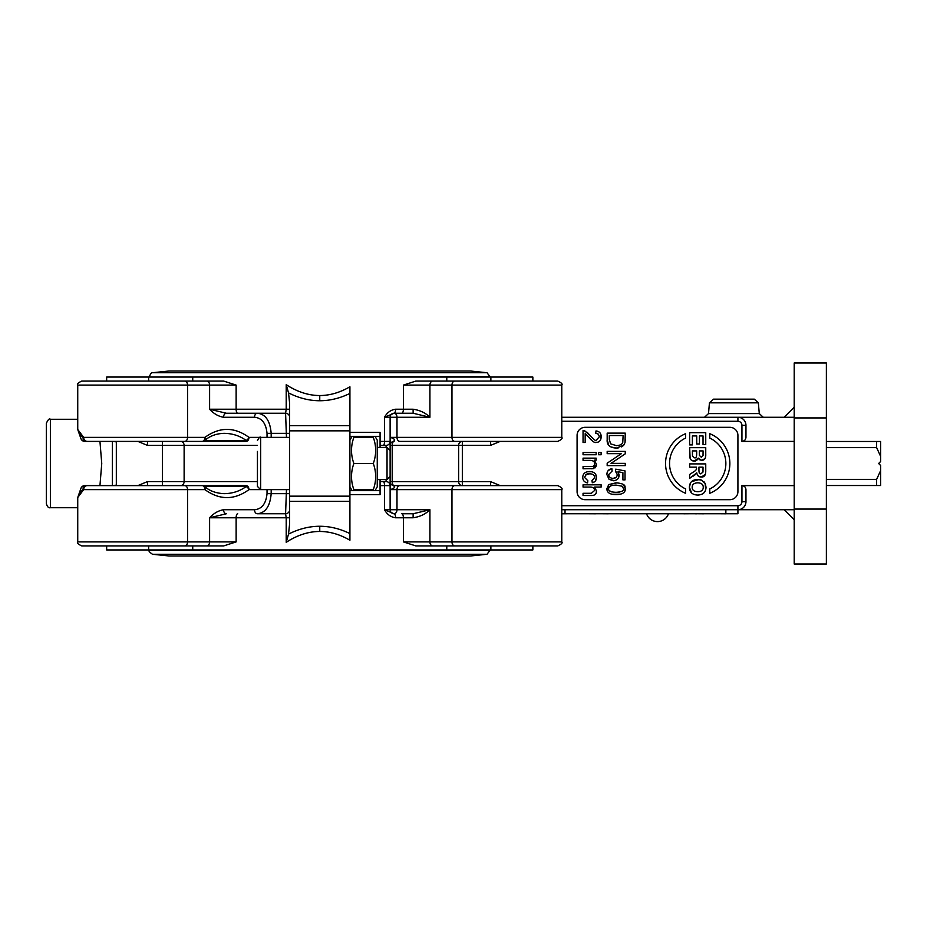 <?xml version="1.0" encoding="UTF-8"?>
<svg xmlns="http://www.w3.org/2000/svg" width="927" height="927" viewBox="0 0 927 927"><rect width="100%" height="100%" fill="white"/><g stroke="black" fill="none" stroke-linecap="round" stroke-linejoin="round"><path stroke-width="1.39" d="M561.785 513.755L737.915 513.755L737.915 509.734A8.042 8.042 0 0 0 745.957 501.692L745.957 489.63C745.714 487.196 744.369 485.852 741.936 485.609L794.207 485.609M794.207 509.734L725.853 509.734L725.853 513.801L719.816 513.755M587.544 513.755L595.586 513.801M581.913 513.755L573.871 513.755M598.39 513.755L599.201 513.755M584.728 513.755L585.528 513.755M711.785 513.755L718.819 513.755M726.861 513.755L733.894 513.755M568.239 513.755L561.785 513.801M608.297 513.755L609.387 513.755M601.206 513.755L608.297 513.801M625.331 513.755L646.131 513.755M684.3 513.755L681.484 513.755M683.802 513.801L689.804 513.755M703.999 513.755L704.949 513.755M696.907 513.755L703.999 513.801M695.586 513.755L694.543 513.755M695.505 513.801L696.907 513.801M725.853 509.734L561.785 509.734M876.629 447.625L880.65 456.432L880.65 441.484L876.629 441.484L876.629 447.625L826.374 447.625M880.65 456.432L880.65 461.495L878.645 463.5L880.65 465.505L880.65 470.568L876.629 479.375L826.374 479.375M826.374 485.516L880.65 485.516L880.65 470.568M876.629 479.375L876.629 485.516M876.629 441.484L826.374 441.484M377.254 447.417L387.034 447.417L387.034 479.583L377.254 479.583M500.209 485.609L490.638 481.634L390.116 481.634L390.116 485.609L390.116 445.366A3.986 3.986 0 0 1 394.102 441.391C392.341 441.449 397.984 439.502 390.116 437.37L390.116 417.266A4.021 4.021 0 0 1 393.952 413.245M257.439 451.437L257.439 486.42L257.439 451.437M490.232 377.057L487.046 372.735L470.522 371.02L168.981 371.02L152.48 372.735L487.046 372.735M490.232 550.325L149.282 550.325C148.378 550.835 149.444 552.144 152.48 554.265L168.981 555.98L470.534 555.98L487.046 554.265L490.232 549.943M375.632 437.37L377.254 440.174L377.254 486.826L375.632 489.63M353.871 437.37C350.73 437.37 350.73 437.37 353.871 437.37C350.73 437.37 350.73 437.37 353.871 437.37C350.73 446.072 350.73 454.786 353.871 463.5C350.73 472.214 350.73 480.928 353.871 489.63C350.73 489.63 350.73 489.63 353.871 489.63C350.73 489.63 350.73 489.63 353.871 489.63L373.291 489.63C376.443 480.928 376.443 472.214 373.291 463.5C376.443 454.786 376.443 446.072 373.291 437.37C376.443 437.37 376.443 437.37 373.291 437.37C376.443 437.37 376.443 437.37 373.291 437.37L353.871 437.37M373.291 489.63C376.443 489.63 376.443 489.63 373.291 489.63C376.443 489.63 376.443 489.63 373.291 489.63M353.871 463.5L373.291 463.5M80.962 438.691A4.021 2.978 -21.3 0 0 81.008 438.819A4.021 4.021 0 0 0 84.751 441.391L202.098 441.391A4.021 2.839 -90 0 0 204.937 437.37A4.021 2.445 49.9 0 1 204.693 440.441C210.012 435.91 216.489 433.546 224.114 433.349C232.399 433.43 239.745 435.794 246.142 440.441A4.021 2.445 -49.9 0 0 248.981 437.37A4.021 2.839 90 0 1 246.142 441.391L121.553 441.391M121.553 485.609L168.981 485.609M390.116 445.366L462.33 445.366L462.33 441.391L454.809 441.391A4.021 2.839 -90 0 1 451.959 437.37L561.785 437.37L561.785 385.099C562.805 384.114 561.461 382.781 557.764 381.078L454.809 381.078A4.021 2.839 90 0 0 451.959 385.099L561.785 385.099C562.793 384.102 561.461 382.758 557.764 381.078L532.863 381.078L532.863 377.057L192.735 377.057L192.735 381.078L223.674 381.078L184.716 381.078A4.021 2.839 90 0 1 187.555 385.099L187.555 437.37L204.937 437.37C219.618 426.756 234.299 426.756 248.981 437.37L260.649 437.37L260.649 489.63L248.981 489.63A4.021 2.445 -130.1 0 0 246.142 486.559C239.745 491.206 232.41 493.57 224.125 493.651C216.072 493.303 209.595 490.939 204.693 486.559A4.021 2.445 130.1 0 1 204.937 489.63C219.618 500.244 234.299 500.244 248.981 489.63A4.021 2.839 90 0 0 246.142 485.609L162.584 485.609M147.474 485.609L162.422 485.609L162.422 481.588L147.474 481.588L147.474 485.609L148.702 485.609M153.708 485.609L84.751 485.609A4.021 4.021 0 0 0 81.008 488.181A4.021 2.978 -158.7 0 0 81.008 488.181A4.021 2.978 -158.7 0 0 80.962 488.309M174.415 485.609L180.51 485.609A4.021 3.615 -90 0 0 184.125 481.588L184.125 445.412L257.439 445.412M148.656 381.078L148.656 377.057L106.663 377.057L106.663 381.078L81.761 381.078L184.716 381.078M116.327 485.609L116.327 441.855L112.364 441.391M286.466 489.63L285.586 513.755A4.021 4.021 0 0 0 289.606 509.734A4.021 4.021 0 0 1 285.586 513.755L286.211 517.776L289.606 517.776M289.606 417.266A4.021 4.021 0 0 0 285.586 413.245L286.466 437.37M289.606 409.224L286.211 409.224L285.586 413.245L226.373 413.245L209.606 409.224C213.789 413.732 218.436 416.408 223.534 417.266A4.021 2.839 90 0 1 226.373 413.245L257.347 413.245A4.021 2.839 90 0 0 254.508 417.266C261.831 417.915 266.014 423.28 267.034 433.349L271.182 433.349C270.093 420.754 265.493 414.056 257.347 413.245M319.757 531.461C329.861 531.484 339.908 534.404 349.919 540.221L349.919 533.57C339.908 528.703 329.85 526.269 319.757 526.258L319.757 531.461C309.653 531.484 299.606 534.404 289.606 540.221L286.211 542.307L288.54 534.091L289.606 523.906L289.606 501.356L349.919 501.356L349.919 496.154L289.606 496.154L289.606 501.356M289.606 496.154L289.606 403.094L288.54 392.909L286.211 384.693L289.606 386.779C299.606 392.596 309.653 395.516 319.757 395.539L319.757 400.742C329.85 400.731 339.908 398.297 349.919 393.43L349.919 386.779C339.908 392.596 329.861 395.516 319.757 395.539M285.586 513.755L257.347 513.755C265.493 512.944 270.093 506.246 271.182 493.651L271.182 489.63M288.54 392.909A83.465 80.626 -0 0 0 289.606 393.43C299.618 398.297 309.664 400.731 319.757 400.742M319.757 526.258C309.664 526.269 299.618 528.703 289.606 533.57A83.465 80.626 180 0 0 288.54 534.091M46.35 463.5L46.35 503.709C47.289 506.802 48.621 508.147 50.371 507.729L50.371 419.271C49.398 418.251 48.053 419.595 46.35 423.291L46.35 463.5M99.942 441.391L101.75 463.5L99.942 485.609M147.474 441.391L147.474 445.412L184.125 445.412A4.021 3.615 -90 0 0 180.51 441.391M184.716 545.922A4.021 2.839 -90 0 0 187.555 541.901L77.741 541.901C76.709 542.886 78.053 544.219 81.761 545.922L206.756 545.922A4.021 2.839 -90 0 0 209.606 541.901L209.606 517.776L226.373 513.755A4.021 2.839 90 0 1 223.534 509.734C218.436 510.592 213.789 513.268 209.606 517.776L286.211 517.776L286.211 542.307M257.347 513.755A4.021 2.839 90 0 1 254.508 509.734L223.534 509.734M116.327 485.145L112.41 485.609M223.674 381.078L236.13 385.099L209.606 385.099L209.606 409.224L236.13 409.224A4.021 1.576 90 0 0 237.706 413.245M184.716 485.609A4.021 2.839 90 0 1 187.555 489.63L187.555 541.901L236.13 541.901L223.674 545.922L206.756 545.922M99.421 545.922L106.663 545.922L106.663 549.943L192.735 549.943L192.735 545.922L169.884 545.922M81.761 545.922C78.053 544.219 76.709 542.886 77.741 541.901L77.741 497.521L83.65 489.63A4.021 2.897 -151.3 0 1 83.778 487.706A4.021 2.897 -151.3 0 1 83.778 487.695L79.386 494.566M84.716 486.559A4.021 2.978 -158.7 0 0 81.008 488.17L77.741 497.521M83.778 487.706A4.021 4.021 0 0 1 87.3 485.609A4.021 3.65 90 0 0 83.65 489.63L204.937 489.63A4.021 2.839 -90 0 0 202.098 485.609A4.021 4.021 0 0 1 204.693 486.559M184.716 441.391A4.021 2.839 90 0 0 187.555 437.37L83.65 437.37A4.021 3.65 90 0 0 87.3 441.391A4.021 4.021 0 0 1 83.778 439.294A4.021 2.897 -28.7 0 1 83.778 439.294A4.021 2.897 -28.7 0 1 83.65 437.37L77.729 429.479L81.008 438.83A4.021 2.978 -21.3 0 0 81.008 438.83A4.021 2.978 -21.3 0 0 84.716 440.441M204.693 440.441A4.021 4.021 0 0 1 202.098 441.391L153.708 441.391M112.41 441.391L112.364 485.609M148.656 549.943L148.656 545.922M192.735 377.057L148.656 377.057M192.735 549.943L532.863 549.943L532.863 545.922L557.764 545.922L454.809 545.922A4.021 2.839 -90 0 1 451.959 541.901L403.384 541.901L415.841 545.922L454.809 545.922M490.87 545.922L490.87 549.943M826.374 509.074L826.374 362.978L794.207 362.978L794.207 509.074L826.374 509.074L826.374 564.022L794.207 564.022L794.207 509.074M289.606 430.846L349.919 430.846L349.919 393.43M349.919 430.846L349.919 496.154M349.919 533.57L349.919 501.356M394.102 441.391L394.126 441.391A3.986 1.912 90 0 0 392.214 445.366L392.214 481.634A3.986 1.912 -90 0 0 394.126 485.609L462.283 485.609A3.986 3.662 -90 0 1 458.622 481.634L458.622 445.366A3.986 3.662 90 0 1 462.283 441.391M490.638 481.634L490.638 485.609M390.116 481.634A3.986 3.986 0 0 0 394.102 485.609C392.341 485.551 397.973 487.498 390.116 489.63L561.785 489.63C562.805 488.656 561.461 487.312 557.764 485.609L394.102 485.609M380.07 447.417L380.07 445.412L386.095 445.412A4.021 4.021 0 0 0 390.116 441.391L390.116 417.266L429.919 417.266C425.644 412.921 420.035 410.244 413.106 409.224L413.141 413.245L429.919 417.266L429.919 385.099L451.959 385.099L451.959 437.37L390.116 437.37M395.574 517.776A4.021 1.425 -90 0 0 394.137 513.755L384.52 509.734C387.034 514.404 390.719 517.081 395.574 517.776L413.106 517.776C420.035 516.756 425.644 514.079 429.919 509.734L390.116 509.734L390.116 485.609A4.021 4.021 0 0 0 386.095 481.588L380.07 481.588L380.07 485.609L390.116 485.609M794.207 441.391L741.936 441.391C744.369 441.148 745.714 439.804 745.957 437.37L745.957 425.308A8.042 8.042 0 0 0 737.915 417.266L561.785 417.266M737.915 435.354L737.915 491.646A8.042 8.042 0 0 1 729.873 499.688L585.122 499.688A8.042 8.042 0 0 1 577.081 491.646L577.081 435.354A8.042 8.042 0 0 1 585.122 427.312L729.873 427.312A8.042 8.042 0 0 1 737.915 435.354M462.33 485.609L462.33 445.366L490.638 445.366L490.638 441.391M454.809 381.078L415.841 381.078L403.384 385.099L403.384 409.224L395.574 409.224C390.719 409.919 387.034 412.596 384.52 417.266L384.52 441.391L380.07 441.391L380.07 432.341L349.919 432.341M469.641 381.078L446.779 381.078L446.779 377.057M540.093 485.609L557.764 485.609M395.574 409.224A4.021 1.425 90 0 1 394.137 413.245A4.021 2.839 -90 0 1 396.988 417.266L396.988 437.37A4.021 2.839 -90 0 0 399.827 441.391L557.764 441.391C561.461 439.688 562.805 438.344 561.785 437.37M561.785 421.287L737.915 421.287L737.915 417.266L794.207 417.266M758.344 402.839L754.335 399.166L713.454 399.166L709.445 402.839L758.344 402.839L759.283 413.593L708.506 413.593L704.497 417.266M349.919 494.659L380.07 494.659L380.07 485.609M386.095 479.583L386.095 481.588L380.07 481.588L380.07 479.583M380.07 441.391L380.07 445.412L386.095 445.412L386.095 447.417M380.07 490.638L349.919 490.638M349.919 436.362L380.07 436.362M390.116 417.266L384.52 417.266L394.137 413.245L413.141 413.245M401.808 513.755L413.141 513.755L401.808 513.755A4.021 1.576 -90 0 1 403.384 517.776L403.384 541.901M413.106 517.776L413.141 513.755L429.919 509.734L429.919 541.901A4.021 2.839 -90 0 0 432.758 545.922M446.779 549.943L446.779 545.922M399.827 485.609A4.021 2.839 90 0 0 396.988 489.63L396.988 509.734A4.021 2.839 -90 0 1 394.137 513.755A4.021 4.021 0 0 1 390.116 509.734L384.52 509.734L384.52 485.609A4.021 1.217 90 0 0 383.303 481.588M490.87 377.057L490.87 381.078M583.048 493.291L591.345 493.291L594.531 490.534C594.531 488.251 593.095 487.092 590.221 487.057L583.048 487.057L583.048 484.833L601.136 484.833L601.136 487.057L594.647 487.057L596.455 490.986C596.536 494.033 594.833 495.539 591.345 495.505L583.048 495.505L583.048 493.291M593.732 488.251L593.037 487.637M594.647 487.057L596.455 490.986L596.246 492.585M593.79 495.227L591.345 495.505M623.454 484.612L625.331 488.714C625.458 492.573 622.388 494.531 616.096 494.601C609.954 494.601 606.884 492.643 606.872 488.714L608.726 484.601L616.096 482.805C628.043 483.94 624.172 487.509 625.331 488.714L624.752 491.264M622.202 486.246L616.096 485.099C610.65 485.284 608.182 486.49 608.691 488.714C608.193 490.916 610.661 492.121 616.096 492.307C621.901 491.924 624.369 490.719 623.5 488.68L622.202 486.246M606.988 489.954L608.726 484.601L617.266 482.828M620.372 494.195L612.168 494.265M610.406 485.98L608.923 487.567M609.63 490.835L611.866 491.947M616.096 492.307L619.248 492.133M622.909 479.896L622.909 472.689L618.054 471.704L619.178 475.122C618.946 478.587 617 480.453 613.326 480.754L609.062 479.317L606.872 474.578C607.023 471.136 608.703 469.201 611.913 468.749L612.11 471.09L608.691 474.554C608.83 476.918 610.302 478.205 613.118 478.39C615.76 478.262 617.127 476.976 617.22 474.531L615.458 471.24L615.737 469.155L625.03 470.904L625.03 479.896L622.909 479.896M618.054 471.704L618.923 476.907M614.578 480.649L609.062 479.317L606.872 474.578L607.092 472.747M608.251 470.545L611.913 468.749M613.118 478.39L616.119 477.335M616.733 472.596L615.598 471.322M625.261 451.379L625.261 453.836L611.055 463.349L625.261 463.349L625.261 465.632L607.173 465.632L607.173 463.187L621.38 453.662L607.173 453.662L607.173 451.379L625.261 451.379M692.168 487.289C692.168 490.07 694.033 491.542 697.753 491.727C701.438 491.588 703.269 490.105 703.245 487.289C703.257 484.45 701.415 482.967 697.718 482.816C694.045 483.002 692.191 484.497 692.168 487.289M698.946 495.006L697.683 495.076C692.33 494.833 689.572 492.249 689.398 487.289C689.572 482.295 692.318 479.688 697.614 479.468L701.727 480.198L705.377 483.778L706.015 487.254C705.853 492.225 703.072 494.833 697.683 495.076L694.844 494.728M691.6 492.955L689.398 487.289L690.511 482.932M691.588 481.588L699.248 479.56M700.453 479.769L701.727 480.198M703.929 481.692L704.543 482.376M705.134 483.268L705.667 489.862M685.644 493.315A32.167 32.167 0 0 1 685.644 433.685L685.644 438.065A28.146 28.146 0 0 0 685.644 488.935L685.644 493.315M709.769 438.065L709.769 433.685A32.167 32.167 0 0 1 709.769 493.315L709.769 488.935A28.146 28.146 0 0 0 709.769 438.065M705.748 432.677L705.748 444.601L703.025 444.601L703.025 435.922L699.456 435.922L699.456 443.998L696.733 443.998L696.733 435.922L692.388 435.922L692.388 444.914L689.665 444.914L689.665 432.677L705.748 432.677M699.41 455.412L701.252 457.208L703.025 455.563L703.072 450.916L699.364 450.916L699.41 455.412M694.497 457.811C695.968 458.297 696.698 456.872 696.687 453.558L696.687 450.916L692.388 450.916L692.481 456.165L694.497 457.811L695.737 457.44M690.117 458.471L689.665 447.671L705.748 447.671L705.748 454.103C705.968 458.181 704.613 460.267 701.704 460.371L698.216 458.112L694.335 461.148C691.785 461.043 690.267 459.688 689.781 457.069L689.665 453.152M705.748 454.103L705.366 457.799M704.949 458.61L701.704 460.371L699.642 459.757M699.132 459.375L698.216 458.112L696.768 460.371M695.574 460.974L691.809 460.429M691.078 459.873L690.406 459.05M705.748 463.894L705.748 470.742C705.818 475.134 704.311 477.243 701.241 477.069C698.749 477.069 697.255 475.655 696.768 472.828L689.665 478.378L689.665 474.485L693.176 472.144C695.887 470.638 696.953 469.189 696.386 467.811L696.386 467.15L689.665 467.15L689.665 463.894L705.748 463.894M703.025 467.15L698.946 467.15L698.946 469.549C698.877 472.886 699.572 474.276 701.032 473.72L702.979 472.063L703.025 467.15M697.15 474.346L696.722 472.897M695.412 474.566L692.805 476.408M705.308 474.497L701.241 477.069L698.251 476.003M705.748 470.742L705.505 473.801M616.351 445.632C620.047 445.458 622.179 444.381 622.759 442.422L623.129 435.528L609.306 435.528L609.306 439.398L610.58 443.824L616.351 445.632M618.17 447.984L616.316 448.1C609.769 447.671 606.721 444.867 607.173 439.665L607.173 433.129L625.261 433.129L625.007 442.596L623.709 445.238L616.316 448.1L610.893 446.907M608.657 445.087L607.173 439.665M625.261 439.363L625.007 442.596L623.709 445.238L621.681 446.907M583.048 442.492L583.048 430.545L584.589 430.8L589.734 435.169C593.384 439.386 595.551 441.055 596.246 440.174L599.375 436.779L598.413 434.218L595.748 433.245L595.98 430.951C599.421 431.345 601.171 433.303 601.206 436.826C600.963 440.452 599.294 442.33 596.188 442.469C594.474 442.921 591.959 441.148 588.657 437.127L585.18 433.627L585.18 442.492L583.048 442.492M598.413 434.218L596.988 433.407M587.753 432.967L593.57 439.143M583.048 430.545L585.818 431.403M587 432.26L587.741 432.944M592.724 441.264L586.385 434.566M597.788 442.225L594.891 442.306M600.997 434.937L600.847 439.189M595.98 430.951L598.286 431.542M583.048 454.751L583.048 452.538L596.165 452.538L596.165 454.751L583.048 454.751M601.136 452.538L601.136 454.751L598.587 454.751L598.587 452.538L601.136 452.538M583.048 466.559L591.02 466.559C593.407 466.617 594.578 465.702 594.52 463.836C594.752 461.727 593.315 460.568 590.209 460.36L583.048 460.36L583.048 458.135L596.165 458.135L596.165 460.14L594.3 460.14L596.455 464.3L593.268 468.656L583.048 468.784L583.048 466.559M594.3 460.14L596.455 464.3L596.293 465.655M596.026 466.478L594.902 467.973M593.268 468.656L591.102 468.784M587.556 482.932C584.462 482.307 582.863 480.487 582.759 477.475C582.84 473.697 585.099 471.704 589.56 471.507C594.045 471.692 596.351 473.685 596.455 477.486C596.397 480.395 595.007 482.144 592.307 482.724L591.971 480.557L594.636 477.579C594.694 475.203 593.025 473.94 589.607 473.801C587.706 472.932 586.026 474.149 584.578 477.451L587.845 480.754L587.556 482.932L585.91 482.469M595.655 474.357L596.455 477.486L595.343 481.02M594.508 481.808L592.307 482.724M587.173 471.773L591.913 471.762M582.759 477.637L582.863 476.211M589.607 473.801L585.818 474.775M565.018 513.755L565.018 509.734M149.282 377.057L490.232 376.675M152.48 554.265L487.046 554.265M203.928 486.559L246.142 486.559L246.142 485.609M84.751 441.391L84.751 440.476M289.606 433.349L271.182 433.349L271.182 437.37M267.034 489.63L267.034 493.651L289.606 493.651M286.211 384.693L286.211 409.224L236.13 409.224L236.13 385.099M237.706 513.755A4.021 1.576 90 0 0 236.13 517.776L236.13 541.901M257.439 481.588L162.422 481.588L162.422 441.391M223.534 417.266L254.508 417.266M267.034 433.349L267.034 437.37M137.856 441.391L147.474 445.412M77.741 429.444L77.741 385.099L209.606 385.099A4.021 2.839 90 0 0 206.756 381.078M267.034 493.651C266.014 503.72 261.831 509.085 254.508 509.734M147.474 481.588L137.856 485.609M84.751 486.524L84.751 485.609M203.928 440.441L246.142 440.441L246.142 441.391M289.606 425.644L349.919 425.644M741.936 485.609L741.936 501.692A4.021 4.021 0 0 1 737.915 505.713L561.785 505.713M737.915 421.287A4.021 4.021 0 0 1 741.936 425.308L741.936 441.391M490.638 445.366L500.209 441.391M432.758 381.078A4.021 2.839 90 0 0 429.919 385.099L403.384 385.099M561.785 489.63L561.785 541.901L451.959 541.901L451.959 489.63A4.021 2.839 90 0 1 454.809 485.609M383.303 445.412A4.021 1.217 -90 0 0 384.52 441.391L390.116 441.391M413.106 409.224L403.384 409.224A4.021 1.576 90 0 1 401.808 413.245M737.915 509.734L737.915 505.713M745.957 501.692L741.936 501.692M745.957 425.308L741.936 425.308M826.374 417.926L794.207 417.926M646.559 513.79A11.576 11.576 0 0 0 668.448 513.79A11.576 11.576 0 0 1 646.559 513.79M390.116 450.499L387.034 447.417M390.116 476.501L387.034 479.583M289.606 489.63L260.649 489.63L257.439 486.42M289.606 437.37L260.649 437.37C260.139 436.408 259.062 437.474 257.439 440.58M152.48 372.735C151.97 371.878 150.904 373.187 149.282 376.675M470.534 371.02L168.981 371.02M349.919 486.826L351.542 489.63M349.919 440.174L351.542 437.37M50.371 507.729L77.741 507.729M50.371 419.271L77.741 419.271M77.741 385.099C76.709 384.114 78.053 382.781 81.761 381.078C78.053 382.781 76.709 384.114 77.741 385.099M79.386 432.434L83.789 439.305M561.785 541.901C562.805 542.886 561.461 544.219 557.764 545.922C561.461 544.219 562.805 542.886 561.785 541.901M759.283 413.593L763.28 417.266M709.445 402.839L708.506 413.593M784.149 509.734L794.207 519.792M784.149 417.266L794.207 407.208"/></g></svg>
